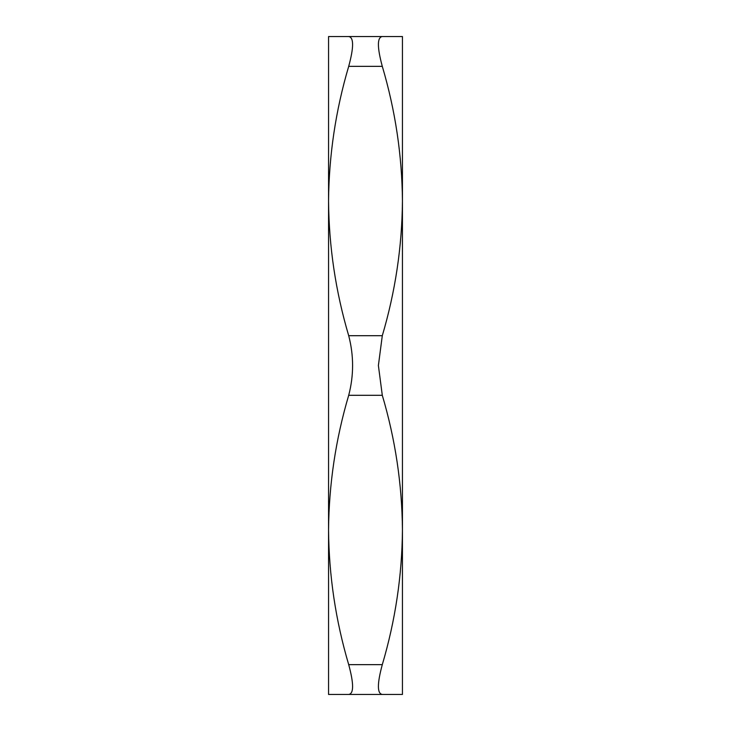 <?xml version="1.0" encoding="UTF-8"?>
<svg xmlns="http://www.w3.org/2000/svg" width="731" height="731" viewBox="0 0 731 731"><rect width="100%" height="100%" fill="white"/><g stroke="black" fill="none" stroke-linecap="round" stroke-linejoin="round"><path stroke-width="1.1" d="M348.705 36.55L382.295 36.55C377.114 37.29 377.114 47.223 382.295 66.347C395.343 110.454 402.059 155.347 402.443 201.025L402.443 529.975C402.05 575.736 395.325 620.628 382.295 664.653C377.114 683.723 377.114 693.655 382.295 694.45L402.443 694.45L402.443 529.975C402.059 484.297 395.343 439.404 382.295 395.297L348.705 395.297C353.886 375.478 353.886 355.622 348.705 335.703C335.657 291.596 328.941 246.703 328.557 201.025C328.95 155.264 335.675 110.372 348.705 66.347C353.886 47.277 353.886 37.345 348.705 36.55L328.557 36.55L328.557 529.975C328.95 484.214 335.675 439.322 348.705 395.297M382.295 36.55L402.443 36.55L402.443 201.025C402.05 246.786 395.325 291.678 382.295 335.703L378.393 365.5L382.295 395.297M348.705 664.653C335.657 620.546 328.941 575.653 328.557 529.975L328.557 694.45L348.705 694.45C353.886 693.71 353.886 683.777 348.705 664.653L382.295 664.653M382.295 694.45L348.705 694.45M348.705 335.703L382.295 335.703M382.295 66.347L348.705 66.347"/></g></svg>
